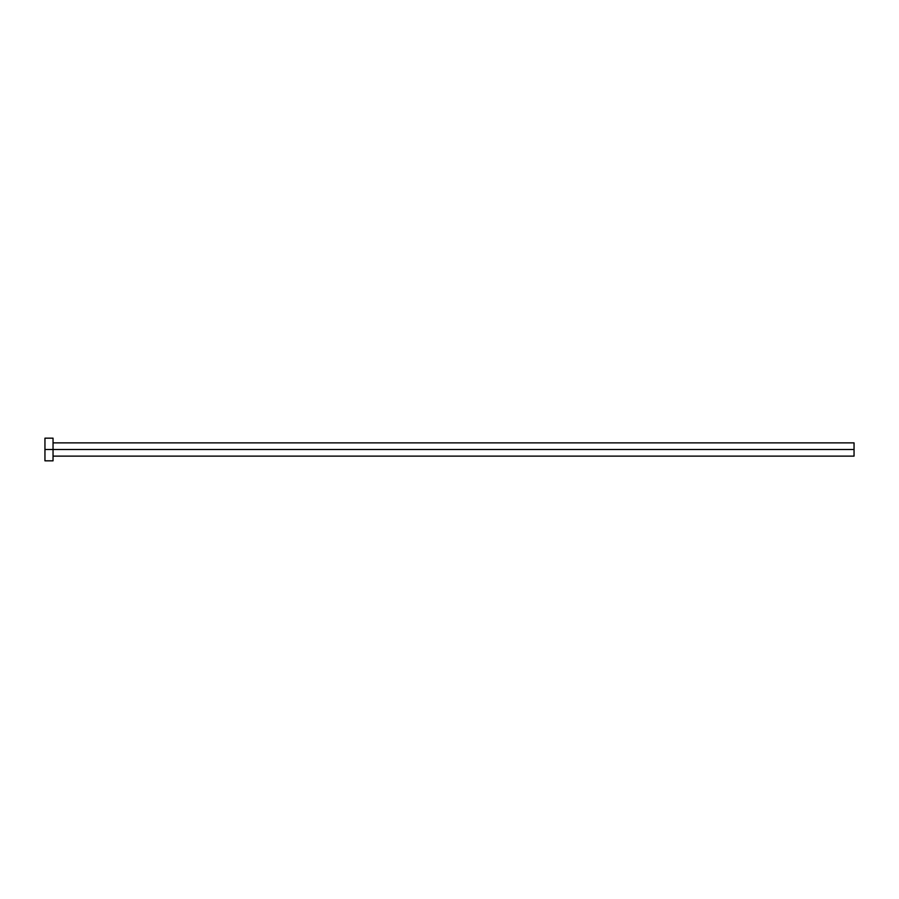 <?xml version="1.0" encoding="UTF-8"?>
<svg xmlns="http://www.w3.org/2000/svg" width="899" height="899" viewBox="0 0 899 899"><rect width="100%" height="100%" fill="white"/><g stroke="black" fill="none" stroke-linecap="round" stroke-linejoin="round"><path stroke-width="1.35" d="M44.95 460.827L44.95 438.173L44.95 449.5L854.05 449.5L854.05 456.13L854.05 449.5L44.95 449.5L44.95 460.827L53.041 460.827L53.041 438.173L53.041 460.827M854.05 449.5L854.05 442.87L854.05 449.5M53.041 456.13L854.05 456.13M44.95 438.173L53.041 438.173M53.041 442.87L854.05 442.87"/></g></svg>
